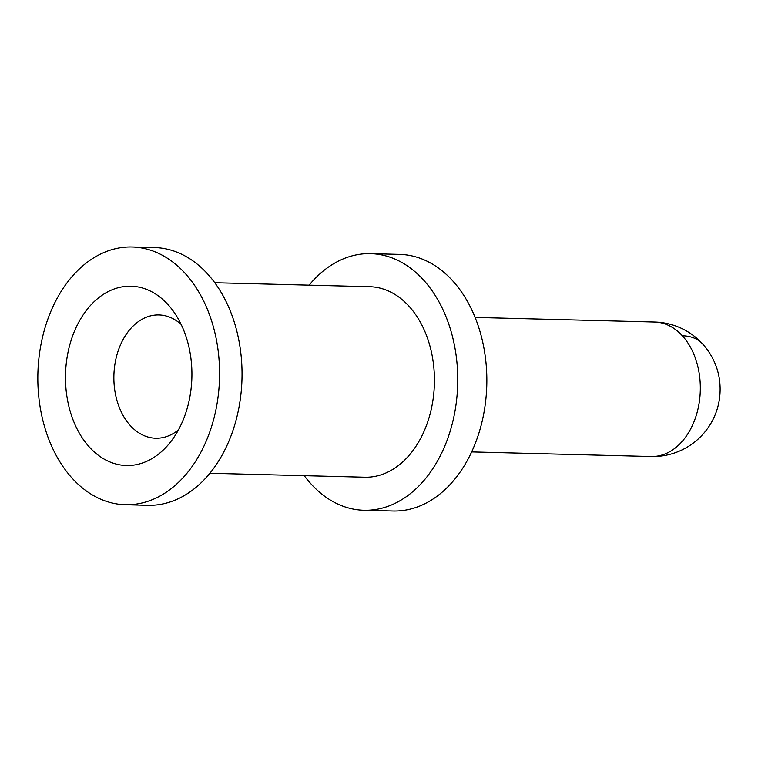 <?xml version="1.0" encoding="UTF-8"?>
<svg xmlns="http://www.w3.org/2000/svg" width="758" height="758" viewBox="0 0 758 758"><rect width="100%" height="100%" fill="white"/><g stroke="black" fill="none" stroke-linecap="round" stroke-linejoin="round"><path stroke-width="1.14" d="M682.323 335.766A67.263 47.394 -88.5 0 1 697.407 411.348A67.263 47.394 -88.5 0 1 651.198 456.515A67.263 67.263 0 0 0 716.85 410.173A49.327 34.754 -88.5 0 0 717.835 371.676A67.263 67.263 0 0 0 702.59 343.924A67.263 38.487 137.6 0 0 682.323 335.766A67.263 47.394 -88.5 0 0 654.637 322.036L475.095 317.441M304.252 475.673A128.358 90.448 -88.5 0 0 311.15 484.068A128.358 90.448 -88.5 0 0 363.982 510.286L393.08 511.025A128.358 90.448 -88.5 0 0 481.273 424.831A128.358 90.448 -88.5 0 0 452.479 280.593A128.358 90.448 -88.5 0 0 399.646 254.385L370.558 253.646A128.358 90.448 -88.5 0 0 309.131 285.15M363.982 510.286A128.358 90.448 -88.5 0 0 452.175 424.082A128.358 90.448 -88.5 0 0 423.39 279.854A128.358 90.448 -88.5 0 0 370.558 253.646M209.89 473.257L364.825 477.218A95.29 67.149 -88.5 0 0 430.298 413.233A95.29 67.149 -88.5 0 0 408.932 306.156A95.29 67.149 -88.5 0 0 369.705 286.704L214.77 282.734M125.402 504.733L147.867 505.311A128.926 90.846 -88.5 0 0 236.449 418.738A128.926 90.846 -88.5 0 0 207.531 273.875A128.926 90.846 -88.5 0 0 154.461 247.544L132.006 246.975A128.926 90.846 -88.5 0 0 43.424 333.548A128.926 90.846 -88.5 0 0 72.342 478.412A128.926 90.846 -88.5 0 0 125.402 504.733A128.926 90.846 -88.5 0 0 213.983 418.16A128.926 90.846 -88.5 0 0 185.066 273.297A128.926 90.846 -88.5 0 0 132.006 246.975M167.916 304.508A89.681 63.198 -88.5 0 0 79.116 321.534A89.681 63.198 -88.5 0 0 89.491 447.201A89.681 63.198 -88.5 0 0 170.607 441.895A89.681 63.198 -88.5 0 0 173.933 312.04A89.681 63.198 -88.5 0 0 167.916 304.508M181.124 324.396A61.663 43.443 -88.5 0 0 158.915 314.949A61.663 43.443 -88.5 0 0 116.543 356.355A61.663 43.443 -88.5 0 0 130.376 425.636A61.663 43.443 -88.5 0 0 155.75 438.228A61.663 43.443 -88.5 0 0 178.424 429.928M702.59 343.924A67.263 67.263 0 0 0 654.637 322.036M651.198 456.515L471.647 451.92"/></g></svg>
